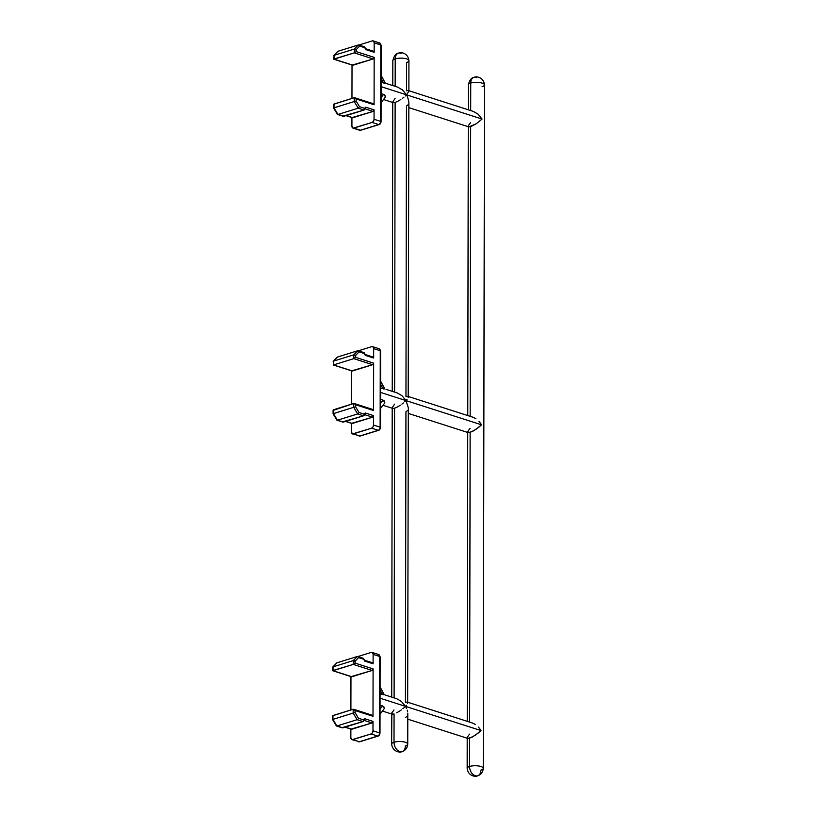 <?xml version="1.0" encoding="UTF-8"?>
<svg xmlns="http://www.w3.org/2000/svg" width="817" height="817" viewBox="0 0 817 817"><rect width="100%" height="100%" fill="white"/><g stroke="black" fill="none" stroke-linecap="round" stroke-linejoin="round"><path stroke-width="1.23" d="M468.427 85.223A8.058 2.543 0.1 0 1 470.745 83.079A7.792 5.198 -107.3 0 1 473.84 77.421A7.792 5.198 -107.3 0 1 476.229 77.452L476.607 77.574M392.895 61.009A8.058 2.543 0.1 0 1 395.214 58.865A7.792 5.198 -107.3 0 1 398.308 53.207A7.792 5.198 -107.3 0 1 400.698 53.228L401.076 53.35M467.212 737.72L467.161 768.276A8.058 2.543 0.1 0 1 469.55 766.469A8.058 2.543 0.1 0 1 478.323 765.948A8.058 2.543 0.1 0 1 483.266 768.297A8.058 2.543 0.1 0 1 480.876 770.104A7.792 5.198 -107.3 0 1 477.782 775.762A7.792 5.198 -107.3 0 1 475.392 775.731L475.014 775.619A7.792 5.198 -107.3 0 1 469.55 766.469A8.058 2.543 -179.9 0 0 467.232 768.613M392.313 714.201L394.07 713.966L394.019 742.244L394.07 713.966L392.313 714.201L391.833 712.853L391.629 744.052A8.058 2.543 0.1 0 1 394.019 742.244A8.058 2.543 0.1 0 1 402.791 741.724A8.058 2.543 0.1 0 1 407.744 744.083A8.058 2.543 0.1 0 1 405.344 745.88A7.792 5.198 -107.3 0 1 402.26 751.538A7.792 5.198 -107.3 0 1 399.86 751.517L399.482 751.395A7.792 5.198 -107.3 0 1 394.019 742.244A8.058 2.543 -179.9 0 0 391.7 744.389M395.162 86.336L395.214 58.865A8.058 2.543 -179.9 0 0 392.824 60.662C393.998 55.975 395.847 53.483 398.379 53.187C401.852 51.553 408.316 53.871 408.929 60.693A8.058 2.543 -179.9 0 0 403.986 58.344A8.058 2.543 -179.9 0 0 395.214 58.865L395.162 86.336M398.308 53.207A7.792 5.198 72.7 0 0 395.214 58.865A8.058 2.543 0.1 0 1 403.475 58.283A8.058 2.543 0.1 0 1 408.857 60.356A8.058 2.543 0.1 0 1 406.539 62.501L406.488 90.779L408.255 90.544L408.878 91.228L406.539 94.833L482.071 119.047L477.965 114.094L473.319 111.408L477.965 114.094L482.071 119.047L476.382 123.694L468.907 126.89L470.663 126.655L470.163 416.323L470.663 126.655L476.382 123.694L482.071 119.047L406.539 94.833L402.434 89.87L397.787 87.184L402.434 89.87L406.539 94.833L381.11 86.673L406.539 94.833L405.324 95.998L406.539 94.833L407.53 96.712L406.539 94.833L408.878 91.228L408.929 60.693M408.398 90.575L473.319 111.408M475.862 418.641L472.777 417.17L475.862 418.641M407.867 396.347L472.777 417.17M478.936 421.327L480.325 423.002L478.936 421.327M481.54 424.809L480.325 423.002L481.54 424.809L478.925 427.179L472.757 431.294L468.376 432.653L470.132 432.418L469.632 722.085L470.132 432.418L475.841 429.456L481.54 424.809L406.008 400.596L481.54 424.809M407.009 399.493L406.008 400.596L401.903 395.642L397.256 392.957L401.903 395.642L406.008 400.596L380.579 392.436L406.008 400.596L407.009 399.493M408.194 397.654L408.857 102.002L407.53 96.712L408.857 102.043M407.724 396.306L408.347 396.991L407.724 396.306L405.957 396.541L406.468 106.067L408.224 104.668M475.331 724.413L472.246 722.933L475.331 724.413M407.326 702.109L472.246 722.933M478.405 727.099L479.793 728.764L478.405 727.099M481.009 730.582L479.793 728.764L481.009 730.582L478.394 732.941L472.226 737.057L467.835 738.425L469.601 738.19L469.55 766.469L469.601 738.19L475.31 735.218L481.009 730.582L405.477 706.358L481.009 730.582M406.468 705.255L405.477 706.358L401.372 701.405L396.715 698.719L401.372 701.405L405.477 706.358L406.468 705.255M407.663 703.417L408.326 407.765L406.008 400.596L404.793 401.77L406.008 400.596L408.326 407.806M407.183 702.069L407.816 702.763L407.183 702.069L405.426 702.314L405.937 411.829L407.693 410.43M391.833 712.853L394.019 709.922M385.491 695.104L396.715 698.719M380.048 698.208L405.477 706.358L380.048 698.208M382.499 694.491L380.058 693.715L382.499 694.491L380.058 689.946L382.499 694.491L384.113 694.675M392.844 408.439L394.601 408.204L394.1 697.871L394.601 408.204L392.844 408.439L392.211 407.754L394.55 404.149M393.375 102.676L395.132 102.431L394.631 392.099L395.132 102.431L393.375 102.676L392.752 101.982L395.091 98.387M470.694 110.561L470.745 83.079A8.058 2.543 -179.9 0 0 468.355 84.886C469.52 80.199 471.378 77.707 473.911 77.401C477.383 75.767 483.848 78.085 484.461 84.917A8.058 2.543 -179.9 0 0 479.518 82.558A8.058 2.543 -179.9 0 0 470.745 83.079L470.694 110.561M468.907 126.89L468.427 125.542L470.612 122.601M468.376 432.653L467.896 431.305L470.081 428.374M467.835 738.425L467.365 737.077L469.55 734.136M383.03 388.729L380.589 387.942L383.03 388.729L380.599 384.184L383.03 388.729L384.644 388.902M386.022 389.341L397.256 392.957M383.561 82.966L381.12 82.18L383.561 82.966L381.13 78.422L383.561 82.966L385.175 83.14M386.553 83.579L397.787 87.184M352.995 128.126L359.603 130.24A2.686 1.808 -72.2 0 0 360.42 130.23L353.812 128.116L372.143 122.417L378.751 124.541L360.42 130.23L353.812 128.116A2.686 1.808 107.8 0 1 352.995 128.126A2.686 1.808 107.8 0 1 351.913 126.155L351.923 117.536L351.913 126.155L353.087 128.146L372.143 122.417L373.492 121.253L374.053 119.282L374.074 109.856L373.114 111.418L352.209 117.546M352.015 65.043L351.953 98.438L352.015 65.043M373.134 103.779L374.084 104.76L374.166 57.364L373.206 58.936L352.29 65.054M372.593 409.542L373.553 410.522L355.609 404.772L355.609 406.784L359.01 412.483L364.086 414.117L365.219 412.953L373.543 415.618L373.522 425.044A2.686 1.808 107.8 0 1 371.612 428.19L378.22 430.304L359.888 435.992A2.686 1.808 107.8 0 1 359.072 436.002A2.686 1.808 -72.2 0 0 359.888 435.992L353.281 433.878L371.612 428.19L378.22 430.304L359.888 435.992L353.281 433.878A2.686 1.808 107.8 0 1 352.464 433.888A2.686 1.808 107.8 0 1 351.371 431.927L351.392 423.298L351.371 431.927L352.546 433.909L371.612 428.19L372.96 427.015L373.522 425.044L373.543 415.618L372.583 417.191L351.667 423.308M351.484 370.816L351.422 404.201L351.484 370.816M372.685 357.049L373.645 358.03L373.655 348.604L380.262 350.718L380.13 427.168A2.686 1.808 107.8 0 1 378.22 430.304A2.686 1.808 -72.2 0 0 380.13 427.168L373.522 425.044L380.13 427.168L380.262 350.718L373.655 348.604L373.645 358.03L365.322 355.364L364.188 353.475L359.112 351.841L355.691 355.354L355.691 357.376L373.635 363.126L373.553 410.522L373.635 363.126L372.675 364.699L351.759 370.816M385.164 97.243L384.787 97.866M384.889 95.191L385.328 96.539L383.602 94.374L384.889 95.191M381.1 93.577L383.602 94.374L381.1 93.577M403.935 97.192L402.424 98.367L403.935 97.192M400.851 99.47L397.756 101.308L400.851 99.47M395.132 102.431L397.756 101.308L395.132 102.431M384.633 403.006L384.245 403.639M384.358 400.963L384.787 402.301L383.071 400.146L384.358 400.963M380.569 399.339L383.071 400.146L380.569 399.339M403.404 402.965L401.893 404.129L403.404 402.965M400.32 405.232L397.225 407.08L400.32 405.232M394.601 408.204L397.225 407.08L394.601 408.204M384.092 708.778L383.714 709.401M383.816 706.725L384.256 708.073L382.53 705.908L383.816 706.725M380.038 705.112L382.53 705.908L380.038 705.112M404.262 707.532L402.863 708.727L404.262 707.532M401.351 709.902L399.779 711.004L401.351 709.902M396.694 712.843L399.779 711.004L396.694 712.843M379.302 734.514L379.588 733.533M380.028 709.156L382.53 705.908L380.028 709.156M372.062 715.304L373.012 716.284L355.078 710.535L355.068 712.557L358.479 718.255L363.545 719.879L364.688 718.715L373.001 721.38L372.991 730.807A2.686 1.808 107.8 0 1 371.071 733.952L377.689 736.066L359.357 741.765A1.338 0.899 72.7 0 0 359.756 741.775A1.338 0.899 -107.3 0 1 359.357 741.765A2.686 1.808 107.8 0 1 358.54 741.775A2.686 1.808 -72.2 0 0 359.357 741.765L352.75 739.64L371.071 733.952L377.689 736.066L359.357 741.765L352.75 739.64A2.686 1.808 107.8 0 1 351.933 739.651A2.686 1.808 107.8 0 1 350.84 737.69L350.861 729.07L350.84 737.69L352.015 739.671L371.071 733.952L372.429 732.788L372.991 730.807L373.001 721.38L372.052 722.953L351.136 729.07M350.953 676.578L350.891 709.963L350.953 676.578M372.154 662.822L373.103 663.792L373.124 654.366L379.731 656.49L379.599 732.931A2.686 1.808 107.8 0 1 377.689 736.066A2.686 1.808 -72.2 0 0 379.599 732.931L372.991 730.807L379.599 732.931L379.731 656.49L373.124 654.366L373.103 663.792L364.78 661.127L363.657 659.237L358.581 657.614L355.16 661.116L355.16 663.138L373.093 668.888L373.012 716.284L373.093 668.888L372.143 670.461L351.228 676.588M336.328 725.128L332.928 719.43M332.928 719.368L332.938 715.539L353.179 709.258L332.652 715.774L332.938 719.358L353.169 713.078L332.539 719.501L336.89 725.986L357.131 719.695L336.89 725.986L332.938 719.358M333.009 670.022L333.019 668M371.214 652.415L357.846 656.562L371.214 652.415A2.686 1.808 107.8 0 1 372.031 652.405A2.686 1.808 107.8 0 1 373.124 654.366L372.562 652.742L371.214 652.415M332.703 670.726L351.494 676.752A1.338 0.909 -72.2 0 0 351.902 676.752L332.621 670.614L353.261 664.405L353.261 660.585L333.03 666.866L333.019 670.696L351.902 676.752L372.143 670.461L353.261 664.405L333.019 670.696L333.03 666.866L353.261 660.585L357.243 656.511L337.002 662.791L333.03 666.866L337.002 662.791L357.243 656.511L363.657 659.237L364.78 661.127L373.103 663.792A1.338 0.909 -72.2 0 0 372.562 662.812L364.596 660.259M341.955 727.661L362.983 721.574L342.742 727.855L336.257 725.547M344.958 727.171L351.402 729.244A1.338 0.909 -72.2 0 0 351.81 729.234L345.172 727.11L351.81 729.234L372.052 722.953A1.338 0.909 -72.2 0 0 373.001 721.38L364.688 718.715L364.678 719.787L364.688 718.715L363.545 719.879L362.983 721.574L363.545 720.951L362.983 721.574L357.131 719.695L362.983 721.574M364.208 720.441L372.052 722.953L364.208 720.441M353.179 709.258L353.169 713.078L357.131 719.695L357.917 719.154L357.131 719.695L353.169 713.078L354.129 712.802L353.169 713.078L353.179 709.258M379.731 656.49A2.686 1.808 -72.2 0 0 378.639 654.519A2.686 1.808 107.8 0 1 379.731 656.49L379.731 656.49M377.822 654.529A2.686 1.808 107.8 0 1 378.639 654.519L380.119 656.786L379.987 733.227C379.629 734.963 378.996 735.913 378.087 736.076A1.338 0.899 -107.3 0 1 377.689 736.066A1.338 0.899 72.7 0 0 378.087 736.076L359.756 741.775A1.338 0.899 72.7 0 0 360.083 741.54M363.728 658.819L364.791 660.422M357.243 656.511L358.03 656.705L357.243 656.511L353.261 660.585L355.16 661.116L358.581 657.614L358.03 656.705M355.16 663.138L354.731 660.82L353.261 660.585L353.261 664.405L355.16 663.138L353.261 664.405L372.143 670.461A1.338 0.909 -72.2 0 0 373.093 668.888L355.16 663.138M364.116 720.41L364.678 719.787L364.116 720.41M363.545 720.951L363.545 719.879L358.479 718.255L355.068 712.557L354.129 712.802L355.068 712.557L355.078 710.535L353.618 709.258L355.078 710.535L373.012 716.284A1.338 0.909 -72.2 0 0 372.47 715.304L353.679 709.279M353.618 709.258L354.129 709.503M336.318 725.843L332.539 719.501L332.539 716.213L332.928 717.408M332.539 716.213L332.642 716.785M342.742 727.855L336.89 725.986M336.441 663.414L337.002 662.791M332.723 670.737L333.03 666.866M407.673 743.736A8.058 2.543 -179.9 0 0 402.281 741.662A8.058 2.543 -179.9 0 0 394.019 742.244A7.792 5.198 72.7 0 0 399.482 751.395L399.86 751.517A7.792 5.198 72.7 0 0 402.26 751.538M406.468 708.237L405.477 706.358L406.468 708.237M407.652 711.913L407.203 710.116L407.652 711.913M483.194 767.96A8.058 2.543 -179.9 0 0 477.812 765.886A8.058 2.543 -179.9 0 0 469.55 766.469A7.792 5.198 72.7 0 0 475.014 775.619L475.392 775.731A7.792 5.198 72.7 0 0 477.782 775.762M407.162 716.203L405.395 717.602M408.735 91.892L408.878 91.228M380.559 403.384L383.071 400.146L380.559 403.384M381.1 97.621L383.602 94.374L381.1 97.621M379.844 428.751L380.119 427.761M336.859 419.366L333.459 413.668M333.55 364.249L333.55 362.237M371.755 346.653L358.377 350.799L371.755 346.653A2.686 1.808 107.8 0 1 372.562 346.643A2.686 1.808 107.8 0 1 373.655 348.604L373.103 346.98L371.755 346.653M380.375 122.989L380.651 121.999M337.401 113.604L333.99 107.905M333.99 107.834L334.01 104.004L354.251 97.723L333.714 104.239L334 107.834L354.241 101.543L333.602 107.977L337.962 114.451L358.193 108.171L337.962 114.451L334 107.834M334.082 58.487L334.082 56.465M346.02 115.646L352.474 117.709A1.338 0.909 -72.2 0 0 352.883 117.709L373.114 111.418L365.281 108.906L373.114 111.418A1.338 0.909 -72.2 0 0 374.074 109.856L365.75 107.18L365.189 108.875L365.75 107.18L374.074 109.856L374.053 119.282L380.661 121.396L380.804 44.955L374.186 42.841L374.176 52.268L365.853 49.602L364.719 47.703L359.654 46.079L356.232 49.592L356.222 51.614L374.166 57.364L374.084 104.76L356.141 99L356.141 101.022L359.541 106.721L364.617 108.344L365.75 107.18L364.617 108.344L359.541 106.721L356.141 101.022L356.141 99L374.084 104.76A1.338 0.909 -72.2 0 0 373.532 103.769L354.741 97.744M372.286 40.881L358.918 45.037L372.286 40.881A2.686 1.808 107.8 0 1 373.103 40.87A2.686 1.808 107.8 0 1 374.186 42.841L373.635 41.207L372.286 40.881M373.226 51.287L374.176 52.268L374.186 42.841L380.804 44.955A2.686 1.808 -72.2 0 0 379.711 42.995A2.686 1.808 107.8 0 1 380.804 44.955L380.661 121.396L374.053 119.282A2.686 1.808 107.8 0 1 372.143 122.417L378.751 124.541A2.686 1.808 -72.2 0 0 380.661 121.396L380.661 121.396A2.686 1.808 107.8 0 1 378.751 124.541L360.42 130.23A2.686 1.808 107.8 0 1 359.613 130.24L360.828 130.24A1.338 0.899 -107.3 0 1 360.42 130.23A1.338 0.899 72.7 0 0 361.145 130.005M333.234 364.964L352.025 370.989A1.338 0.909 -72.2 0 0 352.433 370.979L333.55 364.923L353.792 358.643L353.802 354.823L333.561 361.104L333.55 364.923L352.433 370.979L372.675 364.699L353.792 358.643L333.55 364.923L333.265 361.89M333.265 364.964L333.561 361.104L353.802 354.823L357.775 350.738L337.533 357.029L333.162 361.563L337.533 357.029L357.775 350.738L364.188 353.475L365.322 355.364L373.645 358.03A1.338 0.909 -72.2 0 0 373.093 357.049L365.128 354.496M342.486 421.899L363.514 415.812L343.283 422.093L337.421 420.214L333.469 413.596L333.479 409.777L353.71 403.486L333.081 410.44L333.469 413.596L353.71 407.315L333.07 413.739L337.421 420.214L357.662 413.933L337.421 420.214L336.788 419.785M345.489 421.409L351.933 423.482A1.338 0.909 -72.2 0 0 352.341 423.472L345.703 421.337L352.341 423.472L372.583 417.191A1.338 0.909 -72.2 0 0 373.543 415.618L365.219 412.953L365.209 414.025L365.219 412.953L364.086 414.117L363.514 415.812L364.076 415.189L363.514 415.812L357.662 413.933L363.514 415.812M364.75 414.679L372.583 417.191L364.75 414.679M353.71 403.486L353.71 407.315L357.662 413.933L358.449 413.392L357.662 413.933L353.71 407.315L354.66 407.04L353.71 407.315L353.71 403.486M334.092 55.342L333.796 59.202L352.566 65.217A1.338 0.909 -72.2 0 0 352.975 65.217L333.693 59.09L354.323 52.88L354.333 49.051L334.092 55.342L334.092 59.161L352.975 65.217L373.206 58.936L354.323 52.88L334.092 59.161L334.092 55.342L354.333 49.051L358.306 44.976L338.064 51.257L334.092 55.342L338.064 51.257L358.306 44.976L364.719 47.703L365.853 49.602L374.176 52.268A1.338 0.909 -72.2 0 0 373.624 51.287L365.659 48.724M343.028 116.126L364.045 110.04L343.814 116.331L337.319 114.012M352.883 117.709L346.234 115.575L352.883 117.709M354.68 97.734L354.241 101.543L358.193 108.171L364.045 110.04L364.617 108.344L364.045 110.04L358.193 108.171L359.541 106.721L358.193 108.171L354.241 101.543L356.141 101.022L354.241 101.543L354.251 97.723L356.141 99L355.201 97.979M380.262 350.718A2.686 1.808 -72.2 0 0 379.18 348.757A2.686 1.808 107.8 0 1 380.262 350.718L380.262 350.718M378.894 43.005A2.686 1.808 107.8 0 1 379.711 42.995L381.192 45.252L381.049 121.702C380.702 123.428 380.068 124.378 379.149 124.552A1.338 0.899 -107.3 0 1 378.751 124.541A1.338 0.899 72.7 0 0 379.149 124.552L360.828 130.24M378.363 348.767A2.686 1.808 107.8 0 1 379.18 348.757L380.651 351.024L380.518 427.465C380.16 429.201 379.527 430.15 378.618 430.314L360.287 436.002A1.338 0.899 -107.3 0 1 359.888 435.992A1.338 0.899 72.7 0 0 360.614 435.767M365.393 354.946L364.27 353.056M363.626 352.617L364.188 352.75L363.626 352.617M357.775 350.738L358.561 350.942L357.775 350.738L353.802 354.823L355.691 355.354L359.112 351.841L358.561 350.942M355.691 357.376L355.262 355.058L353.802 354.823L353.792 358.643L355.691 357.376L353.792 358.643L372.675 364.699A1.338 0.909 -72.2 0 0 373.635 363.126L355.691 357.376M364.648 414.648L365.209 414.025L364.648 414.648M364.076 415.189L364.086 414.117L359.01 412.483L355.609 406.784L354.66 407.04L355.609 406.784L355.609 404.772L354.149 403.496L355.609 404.772L373.553 410.522A1.338 0.909 -72.2 0 0 373.001 409.542L354.21 403.516M354.149 403.496L354.66 403.741M364.607 109.427L364.045 110.04M365.934 49.183L364.801 47.284M364.157 46.855L364.719 46.977L364.157 46.855M358.306 44.976L359.092 45.18L358.306 44.976L354.333 49.051L356.232 49.592L359.654 46.079L359.092 45.18M356.222 51.614L355.793 49.296L354.333 49.051L354.323 52.88L356.222 51.614L354.323 52.88L373.206 58.936A1.338 0.909 -72.2 0 0 374.166 57.364L356.222 51.614M337.39 114.309L333.602 107.977L333.612 104.678L334 105.883M333.612 104.678L333.704 105.25M343.814 116.331L337.962 114.451M337.503 51.88L338.064 51.257M337.533 357.029L336.972 357.642M343.283 422.093L337.421 420.214M333.459 411.645L333.173 411.022M473.84 77.421A7.792 5.198 72.7 0 0 470.745 83.079A8.058 2.543 0.1 0 1 479.007 82.497A8.058 2.543 0.1 0 1 484.389 84.57A8.058 2.543 0.1 0 1 482.071 86.714M383.735 694.664L383.163 694.746M384.266 388.902L383.694 388.984M384.797 83.13L384.225 83.222M467.161 768.276C468.09 776.273 475.831 777.1 477.71 775.782C481.06 774.639 482.918 772.147 483.266 768.297L484.461 84.917M391.629 744.052C392.568 752.048 400.299 752.886 402.178 751.558C405.538 750.414 407.387 747.923 407.744 744.083L407.795 713.527M392.783 85.571L392.824 60.662M392.211 408.245L391.711 697.105M392.752 102.482L392.242 391.333M468.304 109.795L468.355 84.886M468.274 126.696L467.773 415.557M467.743 432.469L467.242 721.319M383.51 99.521L393.232 102.636M382.979 405.283L392.701 408.398M382.448 711.045L392.17 714.17M351.933 739.651L359.756 741.775M372.031 652.405L378.639 654.519M357.683 656.511L363.463 658.369M363.299 721.38L364.433 720.216M342.303 727.855L336.522 725.996M332.754 667.029L336.686 662.985M407.785 719.174L467.692 738.384M408.316 413.412L468.233 432.622M408.847 107.64L468.764 126.86M372.562 346.643L379.18 348.757M373.103 40.87L379.711 42.995M352.464 433.888L360.287 436.002M358.214 350.748L363.994 352.597M363.831 415.618L364.964 414.444M365.495 108.681L364.362 109.846M358.755 44.986L364.525 46.835M343.365 116.32L337.584 114.472M333.816 55.495L337.758 51.461M337.217 357.223L333.285 361.267M337.053 420.234L342.834 422.083M333.081 410.451L333.07 413.739L336.859 420.081M380.017 714.191L383.786 709.319M380.068 686.903L384.256 694.736M380.599 381.13L384.797 388.963M380.548 408.429L384.317 403.557M381.09 102.666L384.848 97.785M381.13 75.368L385.328 83.201"/></g></svg>
